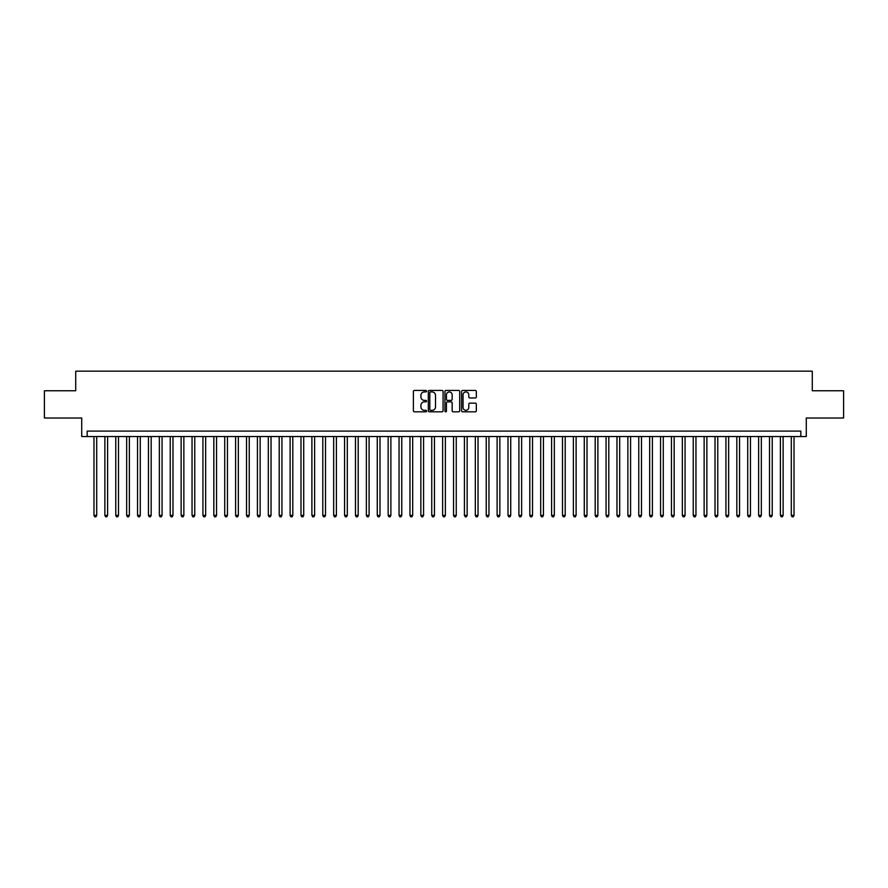 <?xml version="1.0" encoding="UTF-8"?>
<svg xmlns="http://www.w3.org/2000/svg" width="888" height="888" viewBox="0 0 888 888"><rect width="100%" height="100%" fill="white"/><g stroke="black" fill="none" stroke-linecap="round" stroke-linejoin="round"><path stroke-width="1.33" d="M426.562 391.175A0.744 0.744 0 0 0 425.818 390.431L414.452 390.431A1.066 1.066 0 0 0 413.386 391.497L413.386 410.756A1.066 1.066 0 0 0 414.452 411.821L425.818 411.821A0.744 0.744 0 0 0 426.562 411.066A0.744 0.744 0 0 0 425.818 410.323L424.353 410.323A3.419 3.419 0 0 1 420.923 406.904L420.923 405.294A3.419 3.419 0 0 1 424.353 401.876L425.818 401.876A0.744 0.744 0 0 0 426.562 401.121A0.744 0.744 0 0 0 425.818 400.377L424.353 400.377A3.419 3.419 0 0 1 420.923 396.958L420.923 395.349A3.419 3.419 0 0 1 424.353 391.93L425.818 391.93A0.744 0.744 0 0 0 426.562 391.175M475.258 397.968A1.066 1.066 0 0 0 476.323 396.903L476.323 391.497A1.066 1.066 0 0 0 475.258 390.431L462.637 390.431A1.066 1.066 0 0 0 461.571 391.497L461.571 410.756A1.066 1.066 0 0 0 462.637 411.821L475.258 411.821A1.066 1.066 0 0 0 476.323 410.756L476.323 404.229A1.066 1.066 0 0 0 475.258 403.152L469.852 403.152A1.066 1.066 0 0 0 468.786 404.229L468.786 407.459A2.864 2.864 0 0 1 465.923 410.323A2.864 2.864 0 0 1 463.059 407.459L463.059 394.794A2.864 2.864 0 0 1 465.923 391.93A2.864 2.864 0 0 1 468.786 394.794L468.786 396.903A1.066 1.066 0 0 0 469.852 397.968L475.258 397.968M800.832 436.541L806.282 436.541L806.282 418.015L843.6 418.015L843.6 390.776L812.276 390.776L812.276 371.162L75.724 371.162L75.724 390.776L44.4 390.776L44.4 418.015L81.718 418.015L81.718 436.541L800.832 436.541L800.832 431.091L87.168 431.091L87.168 436.541M443.068 391.497A1.066 1.066 0 0 0 441.991 390.431L429.37 390.431A1.066 1.066 0 0 0 428.305 391.497L428.305 410.756A1.066 1.066 0 0 0 429.37 411.821L441.991 411.821A1.066 1.066 0 0 0 443.068 410.756L443.068 391.497M446.009 390.431L458.63 390.431A1.066 1.066 0 0 1 459.695 391.497L459.695 410.756A1.066 1.066 0 0 1 458.63 411.821L453.224 411.821A1.066 1.066 0 0 1 452.159 410.756L452.159 402.941A1.066 1.066 0 0 0 451.082 401.876L447.508 401.876A1.066 1.066 0 0 0 446.431 402.941L446.431 411.066A0.744 0.744 0 0 1 445.687 411.821A0.744 0.744 0 0 1 444.932 411.066L444.932 391.497A1.066 1.066 0 0 1 446.009 390.431M430.547 391.93A0.744 0.744 0 0 0 429.803 392.674L429.803 409.579A0.744 0.744 0 0 0 430.547 410.323L432.101 410.323A3.419 3.419 0 0 0 435.52 406.904L435.52 395.349A3.419 3.419 0 0 0 432.101 391.93L430.547 391.93M452.159 394.838A2.864 2.864 0 0 0 449.295 391.985A2.864 2.864 0 0 0 446.431 394.838L446.431 399.311A1.066 1.066 0 0 0 447.508 400.377L451.082 400.377A1.066 1.066 0 0 0 452.159 399.311L452.159 394.838M93.973 436.541L93.973 515.417L96.703 515.417L96.703 436.541M96.703 515.417L95.882 516.838L94.794 516.838L93.973 515.417M104.873 436.541L104.873 515.417L107.592 515.417L107.592 436.541M107.592 515.417L106.782 516.838L105.683 516.838L104.873 515.417M115.762 436.541L115.762 515.417L118.493 515.417L118.493 436.541M118.493 515.417L117.671 516.838L116.583 516.838L115.762 515.417M126.662 436.541L126.662 515.417L129.382 515.417L129.382 436.541M129.382 515.417L128.571 516.838L127.484 516.838L126.662 515.417M137.562 436.541L137.562 515.417L140.282 515.417L140.282 436.541M140.282 515.417L139.46 516.838L138.373 516.838L137.562 515.417M148.451 436.541L148.451 515.417L151.182 515.417L151.182 436.541M151.182 515.417L150.361 516.838L149.273 516.838L148.451 515.417M159.352 436.541L159.352 515.417L162.071 515.417L162.071 436.541M162.071 515.417L161.261 516.838L160.162 516.838L159.352 515.417M170.241 436.541L170.241 515.417L172.971 515.417L172.971 436.541M172.971 515.417L172.15 516.838L171.062 516.838L170.241 515.417M181.141 436.541L181.141 515.417L183.86 515.417L183.86 436.541M183.86 515.417L183.05 516.838L181.962 516.838L181.141 515.417M192.041 436.541L192.041 515.417L194.761 515.417L194.761 436.541M194.761 515.417L193.939 516.838L192.851 516.838L192.041 515.417M202.93 436.541L202.93 515.417L205.661 515.417L205.661 436.541M205.661 515.417L204.839 516.838L203.752 516.838L202.93 515.417M213.83 436.541L213.83 515.417L216.55 515.417L216.55 436.541M216.55 515.417L215.74 516.838L214.641 516.838L213.83 515.417M224.72 436.541L224.72 515.417L227.45 515.417L227.45 436.541M227.45 515.417L226.629 516.838L225.541 516.838L224.72 515.417M235.62 436.541L235.62 515.417L238.339 515.417L238.339 436.541M238.339 515.417L237.529 516.838L236.441 516.838L235.62 515.417M246.52 436.541L246.52 515.417L249.239 515.417L249.239 436.541M249.239 515.417L248.418 516.838L247.33 516.838L246.52 515.417M257.409 436.541L257.409 515.417L260.14 515.417L260.14 436.541M260.14 515.417L259.318 516.838L258.23 516.838L257.409 515.417M268.309 436.541L268.309 515.417L271.029 515.417L271.029 436.541M271.029 515.417L270.218 516.838L269.12 516.838L268.309 515.417M279.198 436.541L279.198 515.417L281.929 515.417L281.929 436.541M281.929 515.417L281.108 516.838L280.02 516.838L279.198 515.417M290.099 436.541L290.099 515.417L292.818 515.417L292.818 436.541M292.818 515.417L292.008 516.838L290.92 516.838L290.099 515.417M300.999 436.541L300.999 515.417L303.718 515.417L303.718 436.541M303.718 515.417L302.897 516.838L301.809 516.838L300.999 515.417M311.888 436.541L311.888 515.417L314.618 515.417L314.618 436.541M314.618 515.417L313.797 516.838L312.709 516.838L311.888 515.417M322.788 436.541L322.788 515.417L325.508 515.417L325.508 436.541M325.508 515.417L324.697 516.838L323.598 516.838L322.788 515.417M333.677 436.541L333.677 515.417L336.408 515.417L336.408 436.541M336.408 515.417L335.586 516.838L334.499 516.838L333.677 515.417M344.577 436.541L344.577 515.417L347.297 515.417L347.297 436.541M347.297 515.417L346.486 516.838L345.399 516.838L344.577 515.417M355.478 436.541L355.478 515.417L358.197 515.417L358.197 436.541M358.197 515.417L357.376 516.838L356.288 516.838L355.478 515.417M366.367 436.541L366.367 515.417L369.097 515.417L369.097 436.541M369.097 515.417L368.276 516.838L367.188 516.838L366.367 515.417M377.267 436.541L377.267 515.417L379.986 515.417L379.986 436.541M379.986 515.417L379.176 516.838L378.077 516.838L377.267 515.417M388.156 436.541L388.156 515.417L390.887 515.417L390.887 436.541M390.887 515.417L390.065 516.838L388.977 516.838L388.156 515.417M399.056 436.541L399.056 515.417L401.776 515.417L401.776 436.541M401.776 515.417L400.965 516.838L399.878 516.838L399.056 515.417M409.956 436.541L409.956 515.417L412.676 515.417L412.676 436.541M412.676 515.417L411.854 516.838L410.767 516.838L409.956 515.417M420.845 436.541L420.845 515.417L423.576 515.417L423.576 436.541M423.576 515.417L422.755 516.838L421.667 516.838L420.845 515.417M431.746 436.541L431.746 515.417L434.465 515.417L434.465 436.541M434.465 515.417L433.644 516.838L432.556 516.838L431.746 515.417M442.635 436.541L442.635 515.417L445.365 515.417L445.365 436.541M445.365 515.417L444.544 516.838L443.456 516.838L442.635 515.417M453.535 436.541L453.535 515.417L456.254 515.417L456.254 436.541M456.254 515.417L455.444 516.838L454.356 516.838L453.535 515.417M464.424 436.541L464.424 515.417L467.155 515.417L467.155 436.541M467.155 515.417L466.333 516.838L465.245 516.838L464.424 515.417M475.324 436.541L475.324 515.417L478.044 515.417L478.044 436.541M478.044 515.417L477.233 516.838L476.146 516.838L475.324 515.417M486.224 436.541L486.224 515.417L488.944 515.417L488.944 436.541M488.944 515.417L488.123 516.838L487.035 516.838L486.224 515.417M497.114 436.541L497.114 515.417L499.844 515.417L499.844 436.541M499.844 515.417L499.023 516.838L497.935 516.838L497.114 515.417M508.014 436.541L508.014 515.417L510.733 515.417L510.733 436.541M510.733 515.417L509.923 516.838L508.824 516.838L508.014 515.417M518.903 436.541L518.903 515.417L521.633 515.417L521.633 436.541M521.633 515.417L520.812 516.838L519.724 516.838L518.903 515.417M529.803 436.541L529.803 515.417L532.523 515.417L532.523 436.541M532.523 515.417L531.712 516.838L530.624 516.838L529.803 515.417M540.703 436.541L540.703 515.417L543.423 515.417L543.423 436.541M543.423 515.417L542.601 516.838L541.514 516.838L540.703 515.417M551.592 436.541L551.592 515.417L554.323 515.417L554.323 436.541M554.323 515.417L553.502 516.838L552.414 516.838L551.592 515.417M562.493 436.541L562.493 515.417L565.212 515.417L565.212 436.541M565.212 515.417L564.402 516.838L563.303 516.838L562.493 515.417M573.382 436.541L573.382 515.417L576.112 515.417L576.112 436.541M576.112 515.417L575.291 516.838L574.203 516.838L573.382 515.417M584.282 436.541L584.282 515.417L587.001 515.417L587.001 436.541M587.001 515.417L586.191 516.838L585.103 516.838L584.282 515.417M595.182 436.541L595.182 515.417L597.902 515.417L597.902 436.541M597.902 515.417L597.08 516.838L595.992 516.838L595.182 515.417M606.071 436.541L606.071 515.417L608.802 515.417L608.802 436.541M608.802 515.417L607.98 516.838L606.893 516.838L606.071 515.417M616.971 436.541L616.971 515.417L619.691 515.417L619.691 436.541M619.691 515.417L618.88 516.838L617.782 516.838L616.971 515.417M627.86 436.541L627.86 515.417L630.591 515.417L630.591 436.541M630.591 515.417L629.77 516.838L628.682 516.838L627.86 515.417M638.761 436.541L638.761 515.417L641.48 515.417L641.48 436.541M641.48 515.417L640.67 516.838L639.582 516.838L638.761 515.417M649.661 436.541L649.661 515.417L652.38 515.417L652.38 436.541M652.38 515.417L651.559 516.838L650.471 516.838L649.661 515.417M660.55 436.541L660.55 515.417L663.28 515.417L663.28 436.541M663.28 515.417L662.459 516.838L661.371 516.838L660.55 515.417M671.45 436.541L671.45 515.417L674.17 515.417L674.17 436.541M674.17 515.417L673.359 516.838L672.26 516.838L671.45 515.417M682.339 436.541L682.339 515.417L685.07 515.417L685.07 436.541M685.07 515.417L684.248 516.838L683.161 516.838L682.339 515.417M693.239 436.541L693.239 515.417L695.959 515.417L695.959 436.541M695.959 515.417L695.149 516.838L694.061 516.838L693.239 515.417M704.14 436.541L704.14 515.417L706.859 515.417L706.859 436.541M706.859 515.417L706.038 516.838L704.95 516.838L704.14 515.417M715.029 436.541L715.029 515.417L717.759 515.417L717.759 436.541M717.759 515.417L716.938 516.838L715.85 516.838L715.029 515.417M725.929 436.541L725.929 515.417L728.648 515.417L728.648 436.541M728.648 515.417L727.838 516.838L726.739 516.838L725.929 515.417M736.818 436.541L736.818 515.417L739.549 515.417L739.549 436.541M739.549 515.417L738.727 516.838L737.639 516.838L736.818 515.417M747.718 436.541L747.718 515.417L750.438 515.417L750.438 436.541M750.438 515.417L749.627 516.838L748.54 516.838L747.718 515.417M758.618 436.541L758.618 515.417L761.338 515.417L761.338 436.541M761.338 515.417L760.517 516.838L759.429 516.838L758.618 515.417M769.508 436.541L769.508 515.417L772.238 515.417L772.238 436.541M772.238 515.417L771.417 516.838L770.329 516.838L769.508 515.417M780.408 436.541L780.408 515.417L783.127 515.417L783.127 436.541M783.127 515.417L782.317 516.838L781.218 516.838L780.408 515.417M791.297 436.541L791.297 515.417L794.027 515.417L794.027 436.541M794.027 515.417L793.206 516.838L792.118 516.838L791.297 515.417"/></g></svg>
